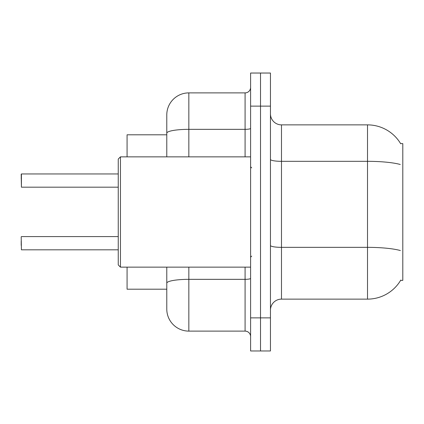 <?xml version="1.0" encoding="UTF-8"?>
<svg xmlns="http://www.w3.org/2000/svg" width="424" height="424" viewBox="0 0 424 424"><rect width="100%" height="100%" fill="white"/><g stroke="black" fill="none" stroke-linecap="round" stroke-linejoin="round"><path stroke-width="0.64" d="M400.807 280.052A38.6 38.6 0 0 1 367.507 299.127A38.6 38.6 0 0 0 400.611 280.381L402.8 280.381L402.8 143.619L400.611 143.619M166.78 134.8L127.078 134.8L127.078 156.853M166.78 289.2L127.078 289.2L127.078 267.147M270.454 310.156A11.029 11.029 0 0 1 281.483 299.127L367.507 299.127L367.507 124.873L281.483 124.873A11.029 11.029 0 0 1 270.454 113.844A11.029 11.029 0 0 0 281.483 124.873L281.483 299.127M260.527 317.878L260.527 350.966L270.454 350.966L270.454 317.878L260.527 317.878L260.527 350.966L250.6 350.966L250.6 317.878L260.527 317.878L260.527 106.122L260.527 317.878M250.6 317.878L250.6 73.034L260.527 73.034L260.527 106.122L260.527 73.034L270.454 73.034L270.454 317.878M400.696 143.757A38.6 38.6 0 0 0 367.507 124.873A38.6 38.6 0 0 1 400.696 143.757M188.839 267.147L188.839 331.112A22.059 22.059 0 0 1 166.78 309.054L166.78 267.147M188.839 331.112L245.088 331.112L245.088 267.147M166.78 114.946L166.78 133.173L166.78 114.946A22.059 22.059 0 0 1 188.839 92.888L245.088 92.888A5.512 5.512 0 0 0 250.6 87.376M166.78 156.853L166.78 133.173A22.059 3.832 180 0 1 188.839 129.341L245.088 129.341L245.088 92.888M250.6 336.624A5.512 5.512 0 0 0 245.088 331.112M21.2 245.417L21.2 241.007M21.2 178.366L21.423 173.957L118.254 173.957L21.423 173.957L21.423 187.185L21.2 174.179M120.458 267.147L118.254 264.936L118.254 159.064L120.458 156.853L120.458 267.147L250.6 267.147M21.2 236.815L21.423 249.821L118.254 249.821M400.256 164.48A38.6 6.705 180 0 0 367.507 161.327L281.483 161.327A11.029 1.913 0 0 1 270.454 159.413M400.373 250.542A38.6 6.705 180 0 0 367.507 247.351L281.483 247.351A11.029 1.913 -0 0 1 270.454 245.438M270.454 106.122L250.6 106.122M250.6 278.377A5.512 0.959 0 0 1 245.088 279.337L188.839 279.337A22.059 3.832 180 0 0 166.78 283.168M188.839 92.888L188.839 156.853M245.088 156.853L245.088 129.341A5.512 0.959 0 0 0 250.6 128.387M251.702 167.883L250.6 166.78M120.458 156.853L250.6 156.853M251.702 256.117L250.6 257.22M21.423 236.592L118.254 236.592M21.423 187.185L118.254 187.185"/></g></svg>
